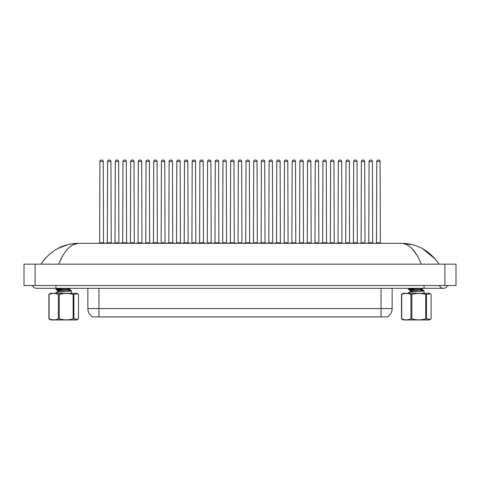 <?xml version="1.0" encoding="UTF-8"?>
<svg xmlns="http://www.w3.org/2000/svg" width="480" height="480" viewBox="0 0 480 480"><rect width="100%" height="100%" fill="white"/><g stroke="black" fill="none" stroke-linecap="round" stroke-linejoin="round"><path stroke-width="0.72" d="M387.426 316.908L92.574 316.908M92.658 316.956A9.72 9.72 0 0 1 87.858 308.574L98.964 308.574L98.964 316.956L381.036 316.956L381.036 308.574L392.142 308.574L392.142 288.306M87.858 308.574L87.858 288.306M387.342 316.956A9.72 9.72 0 0 0 392.142 308.574M97.404 243.33L105.738 243.33M103.236 161.43L99.906 161.43A1.386 1.386 0 0 1 101.292 160.044L101.85 160.044A1.386 1.386 0 0 1 103.236 161.43L103.512 243.054M99.906 161.43L99.63 243.054M105.372 243.054L121.116 243.33M107.598 161.43A1.386 1.386 0 0 1 108.984 160.044L109.542 160.044A1.386 1.386 0 0 1 110.928 161.43L107.598 161.43L107.316 243.054M110.928 161.43L111.204 243.054M118.62 161.43L115.284 161.43A1.386 1.386 0 0 1 116.676 160.044L117.228 160.044A1.386 1.386 0 0 1 118.62 161.43L118.896 243.054M115.284 161.43L115.008 243.054M128.166 243.33L136.5 243.33M133.998 161.43L130.668 161.43A1.386 1.386 0 0 1 132.054 160.044L132.612 160.044A1.386 1.386 0 0 1 133.998 161.43L134.274 243.054M130.668 161.43L130.392 243.054M143.55 243.33L151.878 243.33M149.382 161.43L146.046 161.43A1.386 1.386 0 0 1 147.438 160.044L147.99 160.044A1.386 1.386 0 0 1 149.382 161.43L149.658 243.054M146.046 161.43L145.77 243.054M158.928 243.33L167.262 243.33M164.76 161.43L161.43 161.43A1.386 1.386 0 0 1 162.816 160.044L163.374 160.044A1.386 1.386 0 0 1 164.76 161.43L165.036 243.054M161.43 161.43L161.154 243.054M120.756 243.054L128.448 243.054M122.976 161.43A1.386 1.386 0 0 1 124.368 160.044L124.92 160.044A1.386 1.386 0 0 1 126.306 161.43L122.976 161.43L122.7 243.054M126.306 161.43L126.588 243.054M144.186 243.33L136.134 243.054M138.36 161.43A1.386 1.386 0 0 1 139.746 160.044L140.304 160.044A1.386 1.386 0 0 1 141.69 161.43L138.36 161.43L138.078 243.054M141.69 161.43L141.966 243.054M151.518 243.054L159.21 243.054M153.738 161.43A1.386 1.386 0 0 1 155.124 160.044L155.682 160.044A1.386 1.386 0 0 1 157.068 161.43L153.738 161.43L153.462 243.054M157.068 161.43L157.35 243.054M55.926 285.534L55.926 288.306L443.508 288.306A4.44 4.44 0 0 1 439.386 285.534M447.624 285.534A4.44 4.44 0 0 1 443.508 288.306A4.44 4.44 0 0 0 447.624 285.534M32.376 285.534A4.44 4.44 0 0 0 36.492 288.306A4.44 4.44 0 0 1 32.376 285.534A4.44 4.44 0 0 0 36.492 288.306L55.926 288.306M421.254 264.156C415.908 250.734 409.302 243.798 401.43 243.33L78.57 243.33C70.704 243.798 64.092 250.74 58.746 264.156M35.106 264.156L456 264.156L456 285.534L24 285.534L24 264.156L35.106 264.156L35.106 285.534M412.278 248.85L417.132 255.498M59.382 262.578L62.874 255.492M73.068 244.71L78.57 243.33C63.024 243.486 50.478 250.428 40.938 264.156L44.286 259.506M435.588 259.356L422.502 248.646M412.116 244.638L401.43 243.33C416.946 243.474 429.492 250.416 439.062 264.156M67.806 244.656L57.54 248.622M73.878 294.426L73.878 318.834L77.694 319.416L76.752 319.956L50.652 319.956L48.894 318.834L48.894 294.426L50.652 293.304L76.752 293.304L77.694 293.85L73.14 294.426C68.526 293.082 63.894 293.082 59.256 294.426L58.332 294.426C55.26 293.082 52.176 293.082 49.08 294.426L48.894 294.426M77.694 319.416L78.51 318.834L78.51 294.426L77.694 293.856M73.878 318.834L73.14 318.834L73.14 294.426M59.256 294.426L59.256 318.834C63.894 320.184 68.526 320.184 73.14 318.834M59.256 318.834L58.332 318.834L58.332 294.426M49.08 294.426L49.08 318.834C52.152 320.178 55.236 320.178 58.332 318.834M55.944 293.304L56.082 292.422C57.498 291.834 73.686 291.252 71.322 290.664L67.374 290.166M71.46 293.304L71.322 290.664M60.012 290.052L56.37 289.632L55.944 289.008L61.188 288.306M55.944 289.452L67.182 288.306M62.394 289.788L56.532 289.224M59.586 290.988L57.93 290.646L56.004 289.518M57.852 291.432L57.852 290.55L59.28 290.148L69.228 288.972L67.53 288.306M56.01 292.458L59.28 291.03L69.228 289.854L69.462 289.572L67.818 289.224M426.48 294.426L426.48 318.834L430.29 319.416L429.348 319.956L403.248 319.956L401.49 318.834L401.49 294.426L403.248 293.304L429.348 293.304L430.29 293.85L425.736 294.426C421.122 293.082 416.496 293.082 411.858 294.426L410.928 294.426C407.856 293.082 404.772 293.082 401.676 294.426L401.49 294.426M430.29 319.416L431.106 318.834L431.106 294.426L430.29 293.856M426.48 318.834L425.736 318.834L425.736 294.426M411.858 294.426L411.858 318.834C416.496 320.184 421.122 320.184 425.736 318.834M411.858 318.834L410.928 318.834L410.928 294.426M401.676 294.426L401.676 318.834C404.748 320.178 407.832 320.178 410.928 318.834M408.54 293.304L408.678 292.422C410.094 291.834 426.282 291.252 423.918 290.664L419.97 290.166M424.056 293.304L423.918 290.664M412.608 290.052L408.966 289.632L408.54 289.008L413.784 288.306M408.54 289.452L419.778 288.306M414.99 289.788L409.128 289.224M412.182 290.988L410.526 290.646L408.6 289.518M410.448 291.432L410.448 290.55L411.876 290.148L421.824 288.972L420.126 288.306M408.606 292.458L411.876 291.03L421.824 289.854L422.058 289.572L420.414 289.224M174.312 243.33L182.64 243.33M180.144 161.43L176.808 161.43A1.386 1.386 0 0 1 178.2 160.044L178.752 160.044A1.386 1.386 0 0 1 180.144 161.43L180.42 243.054M176.808 161.43L176.532 243.054M189.69 243.33L198.024 243.33M195.522 161.43L192.192 161.43A1.386 1.386 0 0 1 193.578 160.044L194.136 160.044A1.386 1.386 0 0 1 195.522 161.43L195.798 243.054M192.192 161.43L191.916 243.054M205.074 243.33L213.402 243.33M210.906 161.43L207.57 161.43A1.386 1.386 0 0 1 208.962 160.044L209.514 160.044A1.386 1.386 0 0 1 210.906 161.43L211.182 243.054M207.57 161.43L207.294 243.054M166.896 243.054L174.588 243.054M169.122 161.43A1.386 1.386 0 0 1 170.508 160.044L171.066 160.044A1.386 1.386 0 0 1 172.452 161.43L169.122 161.43L168.84 243.054M172.452 161.43L172.728 243.054M182.28 243.054L189.972 243.054M184.5 161.43A1.386 1.386 0 0 1 185.886 160.044L186.444 160.044A1.386 1.386 0 0 1 187.83 161.43L184.5 161.43L184.224 243.054M187.83 161.43L188.112 243.054M197.658 243.054L205.35 243.054M199.884 161.43A1.386 1.386 0 0 1 201.27 160.044L201.828 160.044A1.386 1.386 0 0 1 203.214 161.43L199.884 161.43L199.602 243.054M203.214 161.43L203.49 243.054M220.452 243.33L228.786 243.33M226.284 161.43L222.954 161.43A1.386 1.386 0 0 1 224.34 160.044L224.898 160.044A1.386 1.386 0 0 1 226.284 161.43L226.56 243.054M222.954 161.43L222.678 243.054M235.836 243.33L244.164 243.33M241.668 161.43L238.332 161.43A1.386 1.386 0 0 1 239.724 160.044L240.276 160.044A1.386 1.386 0 0 1 241.668 161.43L241.944 243.054M238.332 161.43L238.056 243.054M251.214 243.33L259.548 243.33M257.046 161.43L253.716 161.43A1.386 1.386 0 0 1 255.102 160.044L255.66 160.044A1.386 1.386 0 0 1 257.046 161.43L257.322 243.054M253.716 161.43L253.44 243.054M266.598 243.33L274.926 243.33M272.43 161.43L269.094 161.43A1.386 1.386 0 0 1 270.486 160.044L271.038 160.044A1.386 1.386 0 0 1 272.43 161.43L272.706 243.054M269.094 161.43L268.818 243.054M281.976 243.33L290.31 243.33M287.808 161.43L284.478 161.43A1.386 1.386 0 0 1 285.864 160.044L286.422 160.044A1.386 1.386 0 0 1 287.808 161.43L288.084 243.054M284.478 161.43L284.202 243.054M213.042 243.054L220.734 243.054M215.262 161.43A1.386 1.386 0 0 1 216.648 160.044L217.206 160.044A1.386 1.386 0 0 1 218.592 161.43L215.262 161.43L214.986 243.054M218.592 161.43L218.874 243.054M228.42 243.054L236.112 243.054M230.646 161.43A1.386 1.386 0 0 1 232.032 160.044L232.59 160.044A1.386 1.386 0 0 1 233.976 161.43L230.646 161.43L230.364 243.054M233.976 161.43L234.252 243.054M243.804 243.054L251.496 243.054M246.024 161.43A1.386 1.386 0 0 1 247.41 160.044L247.968 160.044A1.386 1.386 0 0 1 249.354 161.43L246.024 161.43L245.748 243.054M249.354 161.43L249.636 243.054M259.182 243.054L266.874 243.054M261.408 161.43A1.386 1.386 0 0 1 262.794 160.044L263.352 160.044A1.386 1.386 0 0 1 264.738 161.43L261.408 161.43L261.126 243.054M264.738 161.43L265.014 243.054M282.618 243.33L274.566 243.054M276.786 161.43A1.386 1.386 0 0 1 278.172 160.044L278.73 160.044A1.386 1.386 0 0 1 280.116 161.43L276.786 161.43L276.51 243.054M280.116 161.43L280.398 243.054M297.36 243.33L305.688 243.33M303.192 161.43L299.856 161.43A1.386 1.386 0 0 1 301.248 160.044L301.8 160.044A1.386 1.386 0 0 1 303.192 161.43L303.468 243.054M299.856 161.43L299.58 243.054M312.738 243.33L321.072 243.33M318.57 161.43L315.24 161.43A1.386 1.386 0 0 1 316.626 160.044L317.184 160.044A1.386 1.386 0 0 1 318.57 161.43L318.846 243.054M315.24 161.43L314.964 243.054M328.122 243.33L336.45 243.33M333.954 161.43L330.618 161.43A1.386 1.386 0 0 1 332.01 160.044L332.562 160.044A1.386 1.386 0 0 1 333.954 161.43L334.23 243.054M330.618 161.43L330.342 243.054M343.5 243.33L351.834 243.33M349.332 161.43L346.002 161.43A1.386 1.386 0 0 1 347.388 160.044L347.946 160.044A1.386 1.386 0 0 1 349.332 161.43L349.608 243.054M346.002 161.43L345.726 243.054M358.884 243.33L367.212 243.33M364.716 161.43L361.38 161.43A1.386 1.386 0 0 1 362.772 160.044L363.324 160.044A1.386 1.386 0 0 1 364.716 161.43L364.992 243.054M361.38 161.43L361.104 243.054M374.262 243.33L382.596 243.33M380.094 161.43L376.764 161.43A1.386 1.386 0 0 1 378.15 160.044L378.708 160.044A1.386 1.386 0 0 1 380.094 161.43L380.37 243.054M376.764 161.43L376.488 243.054M297.996 243.33L289.944 243.054M292.17 161.43A1.386 1.386 0 0 1 293.556 160.044L294.114 160.044A1.386 1.386 0 0 1 295.5 161.43L292.17 161.43L291.888 243.054M295.5 161.43L295.776 243.054M313.38 243.33L305.328 243.054M307.548 161.43A1.386 1.386 0 0 1 308.934 160.044L309.492 160.044A1.386 1.386 0 0 1 310.878 161.43L307.548 161.43L307.272 243.054M310.878 161.43L311.16 243.054M320.706 243.054L328.398 243.054M322.932 161.43A1.386 1.386 0 0 1 324.318 160.044L324.876 160.044A1.386 1.386 0 0 1 326.262 161.43L322.932 161.43L322.65 243.054M326.262 161.43L326.538 243.054M344.142 243.33L336.09 243.054M338.31 161.43A1.386 1.386 0 0 1 339.696 160.044L340.254 160.044A1.386 1.386 0 0 1 341.64 161.43L338.31 161.43L338.034 243.054M341.64 161.43L341.922 243.054M359.52 243.33L351.468 243.054M353.694 161.43A1.386 1.386 0 0 1 355.08 160.044L355.632 160.044A1.386 1.386 0 0 1 357.024 161.43L353.694 161.43L353.412 243.054M357.024 161.43L357.3 243.054M374.904 243.33L366.852 243.054M369.072 161.43A1.386 1.386 0 0 1 370.458 160.044L371.016 160.044A1.386 1.386 0 0 1 372.402 161.43L369.072 161.43L368.796 243.054M372.402 161.43L372.684 243.054M98.964 288.306L98.964 308.574L381.036 308.574L381.036 288.306M99.906 242.778L103.236 242.778M107.598 242.778L110.928 242.778M115.284 242.778L118.62 242.778M130.668 242.778L133.998 242.778M146.046 242.778L149.382 242.778M161.43 242.778L164.76 242.778M122.976 242.778L126.306 242.778M138.36 242.778L141.69 242.778M153.738 242.778L157.068 242.778M424.074 285.534L424.074 288.306M444.894 264.156L444.894 285.534M176.808 242.778L180.144 242.778M192.192 242.778L195.522 242.778M207.57 242.778L210.906 242.778M169.122 242.778L172.452 242.778M184.5 242.778L187.83 242.778M199.884 242.778L203.214 242.778M222.954 242.778L226.284 242.778M238.332 242.778L241.668 242.778M253.716 242.778L257.046 242.778M269.094 242.778L272.43 242.778M284.478 242.778L287.808 242.778M215.262 242.778L218.592 242.778M230.646 242.778L233.976 242.778M246.024 242.778L249.354 242.778M261.408 242.778L264.738 242.778M276.786 242.778L280.116 242.778M299.856 242.778L303.192 242.778M315.24 242.778L318.57 242.778M330.618 242.778L333.954 242.778M346.002 242.778L349.332 242.778M361.38 242.778L364.716 242.778M376.764 242.778L380.094 242.778M292.17 242.778L295.5 242.778M307.548 242.778L310.878 242.778M322.932 242.778L326.262 242.778M338.31 242.778L341.64 242.778M353.694 242.778L357.024 242.778M369.072 242.778L372.402 242.778M69.552 288.792L69.552 289.668M69.462 289.572L71.394 290.694M57.084 288.306L56.01 288.936M70.452 288.306L69.474 288.882M422.148 288.792L422.148 289.668M422.058 289.572L423.99 290.694M409.68 288.306L408.606 288.936M423.048 288.306L422.07 288.882"/></g></svg>
